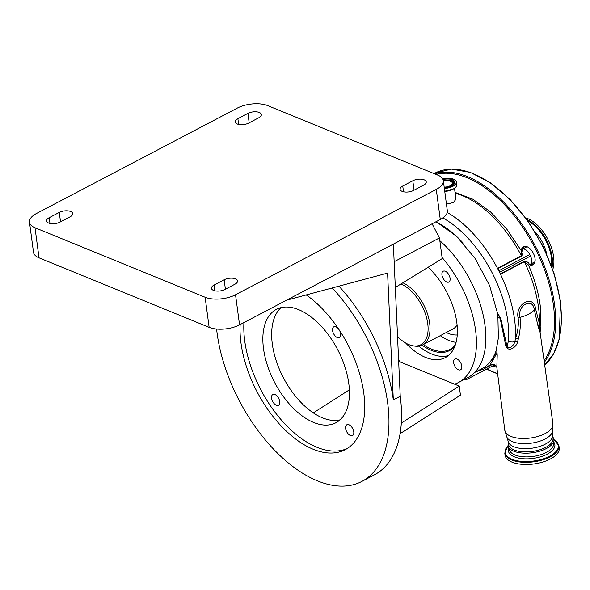 <?xml version="1.0" encoding="UTF-8"?>
<svg xmlns="http://www.w3.org/2000/svg" width="590" height="590" viewBox="0 0 590 590"><rect width="100%" height="100%" fill="white"/><g stroke="black" fill="none" stroke-linecap="round" stroke-linejoin="round"><path stroke-width="0.89" d="M559.217 447.965A27.317 12.508 172.4 0 1 525.24 464.485A27.317 12.508 172.4 0 1 505.062 455.192L504.775 453.046A27.317 12.508 172.4 0 0 524.96 462.346A27.317 12.508 172.4 0 0 558.929 445.819L559.217 447.965M508.204 441.976L508.079 446.35A23.29 10.664 -7.6 0 0 513.728 451.18A23.29 10.664 -7.6 0 0 538.714 451.461A23.29 10.664 -7.6 0 0 553.988 440.228L552.719 436.04M552.587 435.073A22.45 10.281 -7.6 0 1 538.972 446.674A22.45 10.281 -7.6 0 1 513.794 446.719A22.45 10.281 -7.6 0 1 508.079 441.01L508.506 444.241A22.45 10.281 -7.6 0 0 514.222 449.956A22.45 10.281 -7.6 0 0 539.408 449.912A22.45 10.281 -7.6 0 0 553.022 438.304L552.587 435.073L552.926 423.775A24.286 11.122 -7.6 0 1 538.242 436.349A24.286 11.122 -7.6 0 1 510.97 436.408A24.286 11.122 -7.6 0 1 504.789 430.199L496.832 367.386C497.245 368.226 496.456 363.801 491.308 364.347A5.126 5.015 -105.2 0 0 491.308 364.347A5.126 5.015 -105.2 0 0 490.12 364.841L483.608 369.067L475.82 371.87M491.758 364.244L490.12 364.841L496.131 354.568L495.976 351.515L498.366 337.996L497.857 314.426L500.121 318.172A5.126 2.227 170.9 0 1 500.785 318.312L506.965 346.264L508.469 341.013A92.217 51.168 -117.7 0 0 507.761 320.739A92.217 51.168 -117.7 0 0 442.854 217.931M552.926 423.775L540.123 332.509L538.05 326.204L534.341 309.846C533.028 296.741 516.921 305.303 520.033 317.354A23.475 10.753 -7.6 0 0 534.341 309.846A5.126 2.367 171.8 0 1 535.595 308.88L539.511 323.984L540.27 330.525L540.927 326.668A5.126 3.193 -175.6 0 1 540.071 328.254A5.126 4.351 159.7 0 0 539.297 330.43M505.844 346.168A5.126 2.006 165.7 0 1 506.965 346.264C509.133 350.519 514.362 344.707 514.856 341.573L515.542 338.564C517.865 331.794 518.743 324.95 518.168 318.025A5.126 2.308 -7.1 0 1 520.033 317.354C520.734 324.463 520.188 331.573 518.411 338.682L517.482 342.03C516.788 346.728 508.646 352.931 505.844 346.168L500.121 318.172A23.475 10.753 -7.6 0 1 498.115 317.693M436.121 221.67L456.594 236.332L475.216 258.575L489.567 285.501L497.857 314.426M497.768 313.6L500.785 318.312M474.625 372.497L481.72 368.772A84.016 46.617 -117.7 0 0 490.356 361.567L490.814 360.874A84.016 46.617 -117.7 0 0 496.632 349.258M439.838 240.705A85.366 47.362 62.3 0 1 484.995 325.245A85.366 47.362 62.3 0 1 467.818 377.6L458.386 382.549A85.366 47.362 62.3 0 1 454.595 384.178L459.234 386.074L460.443 395.138L400.086 433.672M398.656 361.323L400.485 362.068A85.366 47.362 62.3 0 1 398.597 360.084M395.322 287.441L442.227 258.582L442.072 257.469A85.366 47.362 62.3 0 1 475.562 330.194A85.366 47.362 62.3 0 1 458.386 382.549M450.082 278.296A6.099 3.385 62.3 0 1 448.857 282.035A6.099 3.385 62.3 0 1 444.727 280.575A6.099 3.385 62.3 0 1 441.962 274.969A6.099 3.385 62.3 0 1 443.186 271.23A6.099 3.385 62.3 0 1 447.316 272.691A6.099 3.385 62.3 0 1 450.082 278.296M428.089 267.277A57.193 31.735 62.3 0 1 456.808 322.524A57.193 31.735 62.3 0 1 445.295 357.606A57.193 31.735 62.3 0 1 405.691 343.041M400.485 362.068L454.595 384.178M461.793 366.058A6.099 3.385 62.3 0 1 460.569 369.797A6.099 3.385 62.3 0 1 456.439 368.337A6.099 3.385 62.3 0 1 453.673 362.739A6.099 3.385 62.3 0 1 454.897 358.993A6.099 3.385 62.3 0 1 459.027 360.453A6.099 3.385 62.3 0 1 461.793 366.058M418.871 346.138A57.156 31.713 -117.7 0 0 448.356 355.571M422.138 345.165A52.93 29.367 -117.7 0 0 454.838 346.227M423.347 344.538A52.075 28.895 -117.7 0 0 449.831 349.442A52.075 28.895 -117.7 0 0 455.392 344.707M456.085 342.325A52.075 28.895 62.3 0 1 440.258 335.666M397.542 336.566A34.441 19.109 -117.7 0 0 413.074 345.821L414.564 346.065A35.43 19.654 -117.7 0 0 422.536 344.966A35.43 19.654 -117.7 0 0 429.668 323.239A35.43 19.654 -117.7 0 0 402.874 282.794M413.074 345.821A34.441 19.109 -117.7 0 0 427.75 323.63A34.441 19.109 -117.7 0 0 400.942 283.982M552.786 269.475A33.04 18.327 -117.7 0 0 553.59 256.702A33.04 18.327 -117.7 0 0 525.72 217.902M528.198 247.291A9.816 5.45 -117.7 0 0 523.972 246.856A9.816 5.45 -117.7 0 0 522.187 249.238M521.486 249.555A10.244 5.686 62.3 0 1 528.028 247.195A10.244 5.686 62.3 0 1 535.042 258.501A10.244 5.686 62.3 0 1 535.13 260.706A10.244 5.686 62.3 0 1 529.466 264.755M493.203 365.512A9.816 5.45 -117.7 0 0 495.637 365.394M530.189 264.379A9.816 5.45 -117.7 0 0 533.102 264.239A9.816 5.45 -117.7 0 0 535.137 260.522M495.947 365.712A10.244 5.686 62.3 0 1 492.562 365.94M443.319 180.636A21.683 9.927 172.4 0 1 436.268 189.405L235.535 294.764A21.683 9.927 172.4 0 1 205.128 297.249L35.017 227.74A21.683 9.927 172.4 0 1 29.5 222.224A21.683 9.927 172.4 0 1 36.551 213.455L237.283 108.095A21.683 9.927 172.4 0 1 267.69 105.61L437.795 175.119A21.683 9.927 172.4 0 1 443.319 180.636L447.331 210.719A21.683 9.927 172.4 0 1 440.28 219.487L393.368 244.113L400.234 396.274A128.052 71.051 62.3 0 1 374.466 474.803L361.891 481.411A128.052 71.051 62.3 0 1 275.198 450.856A128.052 71.051 62.3 0 1 217.098 333.18A128.052 71.051 62.3 0 1 216.596 329.028M340.017 419.866A64.022 35.525 62.3 0 1 272.315 344A64.022 35.525 62.3 0 1 281.083 307.604M393.368 244.113L286.467 300.229L387.593 273.104L393.316 399.902L400.234 396.274M332.192 287.964A128.052 71.051 62.3 0 1 387.652 402.874A128.052 71.051 62.3 0 1 361.891 481.411M338.638 329.08A6.099 3.385 -117.7 0 0 333.793 326.801A6.099 3.385 -117.7 0 0 332.568 330.54A6.099 3.385 -117.7 0 0 335.334 336.145A6.099 3.385 -117.7 0 0 339.464 337.598A6.099 3.385 -117.7 0 0 340.688 333.859A6.099 3.385 -117.7 0 0 339.434 330.282M348.786 383.471A64.022 35.525 -117.7 0 0 319.736 324.633A64.022 35.525 -117.7 0 0 276.393 309.359A64.022 35.525 -117.7 0 0 263.509 348.624A64.022 35.525 -117.7 0 0 292.559 407.461A64.022 35.525 -117.7 0 0 335.909 422.735A64.022 35.525 -117.7 0 0 348.786 383.471M353.757 431.806A6.099 3.385 -117.7 0 0 350.991 426.201A6.099 3.385 -117.7 0 0 346.861 424.748A6.099 3.385 -117.7 0 0 345.637 428.488A6.099 3.385 -117.7 0 0 348.402 434.093A6.099 3.385 -117.7 0 0 352.532 435.545A6.099 3.385 -117.7 0 0 353.757 431.806M279.726 401.554A6.099 3.385 -117.7 0 0 276.961 395.949A6.099 3.385 -117.7 0 0 272.831 394.496A6.099 3.385 -117.7 0 0 271.606 398.235A6.099 3.385 -117.7 0 0 274.372 403.84A6.099 3.385 -117.7 0 0 278.502 405.293A6.099 3.385 -117.7 0 0 279.726 401.554M243.921 322.56A92.195 51.153 -117.7 0 0 244.747 340.961A92.195 51.153 -117.7 0 0 285.354 424.409A92.195 51.153 -117.7 0 0 347.075 448.599M240.145 324.544A92.195 51.153 -117.7 0 0 240.971 342.938A92.195 51.153 -117.7 0 0 282.809 427.662A92.195 51.153 -117.7 0 0 345.224 449.661A92.195 51.153 -117.7 0 0 363.779 393.117A92.195 51.153 -117.7 0 0 306.225 294.926M393.316 399.902A128.052 71.051 -117.7 0 0 338.933 286.157M286.467 300.229L239.555 324.854A21.683 9.927 172.4 0 1 209.14 327.339L39.036 257.83A21.683 9.927 172.4 0 1 33.512 252.314L29.5 222.224M59.273 212.407A8.113 3.717 172.4 0 1 67.717 210.837A8.113 3.717 172.4 0 1 72.718 213.543A8.113 3.717 172.4 0 1 70.077 216.825L60.018 222.106A8.113 3.717 172.4 0 1 51.573 223.684A8.113 3.717 172.4 0 1 46.573 220.97A8.113 3.717 172.4 0 1 49.213 217.688L59.273 212.407L60.534 221.833M224.893 289.476A8.113 3.717 172.4 0 1 216.449 291.047A8.113 3.717 172.4 0 1 211.449 288.34A8.113 3.717 172.4 0 1 214.089 285.058L224.148 279.778A8.113 3.717 172.4 0 1 232.593 278.2A8.113 3.717 172.4 0 1 237.586 280.914A8.113 3.717 172.4 0 1 234.953 284.196L224.893 289.476M432.101 223.78L439.469 237.925L394.164 261.702M413.546 190.452A8.113 3.717 172.4 0 1 405.101 192.023A8.113 3.717 172.4 0 1 400.101 189.316A8.113 3.717 172.4 0 1 402.741 186.034L412.801 180.754A8.113 3.717 172.4 0 1 421.245 179.176A8.113 3.717 172.4 0 1 426.246 181.89A8.113 3.717 172.4 0 1 423.605 185.164L413.546 190.452M258.73 117.801L248.67 123.081A8.113 3.717 172.4 0 1 240.226 124.652A8.113 3.717 172.4 0 1 235.226 121.946A8.113 3.717 172.4 0 1 237.866 118.664L247.925 113.383A8.113 3.717 172.4 0 1 256.37 111.812A8.113 3.717 172.4 0 1 261.37 114.519A8.113 3.717 172.4 0 1 258.73 117.801M442.072 257.469L439.469 237.925M313.29 412.882L349.369 389.843M401.311 423.06L459.234 386.074M520.911 250.116A1.711 1.387 83.4 0 0 521.191 250.013C523.36 250.809 523.5 252.83 521.612 256.082L497.709 268.627A1.711 0.944 62.3 0 1 497.488 268.266A96.893 53.756 62.3 0 1 500.504 274.247A1.711 0.944 62.3 0 1 500.357 273.885A7.685 4.263 -117.7 0 0 499.686 272.226L530.499 256.053A7.685 4.263 62.3 0 1 531.634 259.718A7.685 4.263 62.3 0 1 530.093 264.431L528.537 265.161A1.711 1.401 -133.4 0 1 528.743 265.028A7.685 4.263 62.3 0 1 528.522 265.22M497.488 268.266L521.383 255.721L521.058 250.374L506.891 229.274L490.445 211.81L472.811 199.199L455.052 192.384M520.756 249.843L522.438 249.179A7.685 4.263 62.3 0 1 529.761 254.519L498.941 270.692A7.685 4.263 -117.7 0 0 497.709 268.627M529.761 254.519L530.499 256.053M498.941 270.692L499.686 272.226M500.357 273.885L524.252 261.341L527.283 262.004C528.994 262.956 529.481 263.966 528.743 265.028M493.948 364.413A7.685 4.263 62.3 0 1 492.687 365.881L467.538 379.082A7.685 4.263 62.3 0 0 469.006 376.936M540.927 326.668L540.197 305.421C538.39 292.124 534.481 278.679 528.463 265.072L524.399 261.702L500.504 274.247M463.15 243.051A84.016 46.617 -117.7 0 0 435.833 221.825M518.168 318.025C514.731 303.887 533.869 293.717 535.595 308.88M446.453 204.147L453.319 202.554L455.959 199.214L454.499 188.269M444.366 188.468A10.841 4.963 -7.6 0 0 452.84 186.322A10.841 4.963 -7.6 0 0 456.372 181.934A10.841 4.963 -7.6 0 0 442.707 178.866M444.263 187.738A9.263 4.241 -7.6 0 0 451.793 185.894A9.263 4.241 -7.6 0 0 454.801 182.148A9.263 4.241 -7.6 0 0 443.031 179.544M444.226 187.414A7.36 3.37 -7.6 0 0 450.598 185.939A7.36 3.37 -7.6 0 0 452.338 181.823A7.36 3.37 -7.6 0 0 443.363 180.968M444.182 187.104A6.704 3.068 -7.6 0 0 450.163 185.762A6.704 3.068 -7.6 0 0 452.338 183.048A6.704 3.068 -7.6 0 0 443.407 181.278M490.814 360.874L492.031 359.966L494.103 355.94L496.131 354.568A5.126 2.965 -2.9 0 1 497.215 355.364L496.832 367.386M495.976 351.515L494.103 355.94M517.482 342.03A5.126 2.05 23.1 0 0 514.856 341.573A5.126 3.193 4.4 0 1 508.469 341.013M518.411 338.682A5.126 2.05 16.6 0 0 515.542 338.564A96.893 53.756 62.3 0 0 447.235 212.466M538.05 326.204A5.126 3.717 162.8 0 1 539.511 323.984A96.893 53.756 -117.7 0 0 538.53 307.493A96.893 53.756 -117.7 0 0 524.399 261.702A1.711 0.944 62.3 0 1 524.252 261.341M496.78 348.52L497.215 355.364M554.017 439.683A26.867 12.302 172.4 0 1 553.479 453.799A26.867 12.302 172.4 0 1 524.997 461.564A26.867 12.302 172.4 0 1 507.909 445.834M553.582 441.858A23.445 10.738 172.4 0 1 548.766 453.29A23.445 10.738 172.4 0 1 525.712 458.85A23.445 10.738 172.4 0 1 508.897 447.817M553.413 442.235L553.567 443.407A22.324 10.222 172.4 0 1 525.808 456.911A22.324 10.222 172.4 0 1 509.318 449.315L509.155 448.142M508.079 441.01L506.943 437.293A23.371 10.701 -7.6 0 0 512.393 441.622A23.371 10.701 -7.6 0 0 536.9 442.05A23.371 10.701 -7.6 0 0 552.705 431.187M446.224 332.531A43.962 24.396 -117.7 0 0 457.25 334.958M422.536 344.966L452.722 329.124A35.43 19.654 -117.7 0 0 457.095 325.075M552.078 267.469A33.04 18.327 -117.7 0 0 552.181 257.439A33.04 18.327 -117.7 0 0 526.966 219.628M551.539 265.972A32.59 18.084 -117.7 0 0 551.414 257.565A32.59 18.084 -117.7 0 0 527.888 220.918M546.716 254.113A28.091 15.583 -117.7 0 0 534.909 231.627M434.734 173.217L451.306 169.079L470.326 172.376L490.43 182.797L510.225 199.575L528.301 221.508L543.383 247.018L554.379 274.276L560.5 301.335L559.231 339.272L553.523 354.044L544.695 365.077A110.979 61.574 -117.7 0 0 560.22 301.674A110.979 61.574 -117.7 0 0 509.863 199.693A110.979 61.574 -117.7 0 0 434.734 173.217L434.041 173.578M544.312 362.326A110.979 61.574 -117.7 0 0 554.563 304.647A110.979 61.574 -117.7 0 0 434.69 173.844M486.794 368.971A110.124 61.102 -117.7 0 0 497.613 373.522M544.091 360.748A110.124 61.102 -117.7 0 0 553.368 304.75A110.124 61.102 -117.7 0 0 436.158 174.448M49.98 223.44L49.213 217.688M239.555 324.854L235.535 294.764M440.28 219.487L436.268 189.405M209.14 327.339L205.128 297.249M39.036 257.83L35.017 227.74M214.856 290.811L214.089 285.058M225.41 289.203L224.148 279.778M403.508 191.787L402.741 186.034M414.062 190.179L412.801 180.754M238.633 124.416L237.866 118.664M249.187 122.809L247.925 113.383M455.17 193.255A96.893 53.756 -117.7 0 1 521.383 255.721A1.711 0.944 -117.7 0 0 521.612 256.082M520.852 250.013L522.438 249.179M492.532 364.185L486.197 367.511A5.126 4.277 -124.3 0 1 483.394 367.813M444.749 191.359A8.149 3.732 -7.6 0 0 451.114 189.965M456.218 186.536A10.782 4.941 -7.6 0 1 453.194 189.058L444.727 191.204A10.782 4.941 -7.6 0 0 453.172 189.066M444.72 191.16A10.841 4.963 -7.6 0 0 453.201 189.014A10.841 4.963 -7.6 0 0 456.726 184.626L456.372 181.934M454.801 182.679A9.263 4.241 -7.6 0 0 443.311 180.562M453.636 184.626A8.017 3.673 -7.6 0 0 453.046 182.465L452.338 181.823M558.929 445.819L554.01 439.609M507.894 445.76L504.775 453.046M497.658 373.905L486.507 369.126M534.887 261.857L530.491 264.158M526.951 246.738L521.862 249.408M463.364 379.938A7.685 7.685 0 0 0 467.538 379.082M494.42 364.598L493.631 365.011M492.879 364.2L483.704 369.016M453.186 189.066C455.687 187.709 456.867 186.234 456.726 184.626M540.123 332.509L540.27 330.525M506.943 437.293L504.789 430.199"/></g></svg>
